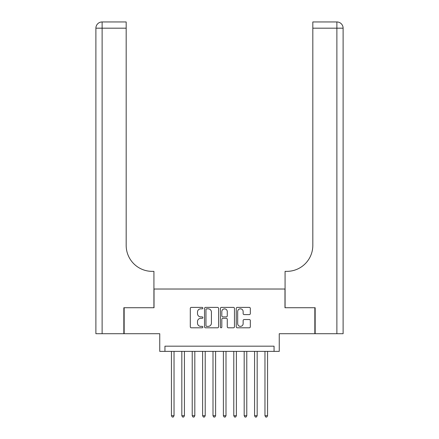 <?xml version="1.0" encoding="UTF-8"?>
<svg xmlns="http://www.w3.org/2000/svg" width="439" height="439" viewBox="0 0 439 439"><rect width="100%" height="100%" fill="white"/><g stroke="black" fill="none" stroke-linecap="round" stroke-linejoin="round"><path stroke-width="0.66" d="M202.873 308.112A0.713 0.713 0 0 0 202.159 307.399L191.322 307.399A1.021 1.021 0 0 0 190.301 308.419L190.301 326.781A1.021 1.021 0 0 0 191.322 327.801L202.159 327.801A0.713 0.713 0 0 0 202.873 327.088A0.713 0.713 0 0 0 202.159 326.375L200.755 326.375A3.265 3.265 0 0 1 197.495 323.109L197.495 321.578A3.265 3.265 0 0 1 200.755 318.313L202.159 318.313A0.713 0.713 0 0 0 202.873 317.6A0.713 0.713 0 0 0 202.159 316.887L200.755 316.887A3.265 3.265 0 0 1 197.495 313.622L197.495 312.091A3.265 3.265 0 0 1 200.755 308.826L202.159 308.826A0.713 0.713 0 0 0 202.873 308.112M249.308 314.593A1.021 1.021 0 0 0 250.329 313.572L250.329 308.419A1.021 1.021 0 0 0 249.308 307.399L237.274 307.399A1.021 1.021 0 0 0 236.253 308.419L236.253 326.781A1.021 1.021 0 0 0 237.274 327.801L249.308 327.801A1.021 1.021 0 0 0 250.329 326.781L250.329 320.558A1.021 1.021 0 0 0 249.308 319.537L244.161 319.537A1.021 1.021 0 0 0 243.14 320.558L243.14 323.642A2.727 2.727 0 0 1 240.413 326.375A2.727 2.727 0 0 1 237.68 323.642L237.68 311.558A2.727 2.727 0 0 1 240.413 308.826A2.727 2.727 0 0 1 243.14 311.558L243.14 313.572A1.021 1.021 0 0 0 244.161 314.593L249.308 314.593M274.057 351.376L279.253 351.376L279.253 333.706L314.845 333.706L314.845 307.728L284.971 307.728L284.971 289.021L154.029 289.021L154.029 307.728L124.155 307.728L124.155 333.706L159.747 333.706L159.747 351.376L274.057 351.376L274.057 346.179L164.943 346.179L164.943 351.376M218.606 308.419A1.021 1.021 0 0 0 217.585 307.399L205.551 307.399A1.021 1.021 0 0 0 204.53 308.419L204.53 326.781A1.021 1.021 0 0 0 205.551 327.801L217.585 327.801A1.021 1.021 0 0 0 218.606 326.781L218.606 308.419M221.415 307.399L233.449 307.399A1.021 1.021 0 0 1 234.47 308.419L234.47 326.781A1.021 1.021 0 0 1 233.449 327.801L228.296 327.801A1.021 1.021 0 0 1 227.276 326.781L227.276 319.334A1.021 1.021 0 0 0 226.255 318.313L222.842 318.313A1.021 1.021 0 0 0 221.821 319.334L221.821 327.088A0.713 0.713 0 0 1 221.108 327.801A0.713 0.713 0 0 1 220.394 327.088L220.394 308.419A1.021 1.021 0 0 1 221.415 307.399M206.676 308.826A0.713 0.713 0 0 0 205.957 309.539L205.957 325.656A0.713 0.713 0 0 0 206.676 326.375L208.152 326.375A3.265 3.265 0 0 0 211.417 323.109L211.417 312.091A3.265 3.265 0 0 0 208.152 308.826L206.676 308.826M227.276 311.608A2.727 2.727 0 0 0 224.548 308.88A2.727 2.727 0 0 0 221.821 311.608L221.821 315.866A1.021 1.021 0 0 0 222.842 316.887L226.255 316.887A1.021 1.021 0 0 0 227.276 315.866L227.276 311.608M171.435 351.376L171.435 415.7L174.036 415.7L174.036 351.376M174.036 415.7L173.257 417.05L172.214 417.05L171.435 415.7M123.842 307.728L153.924 307.728L153.924 271.357L152.163 271.357A25.978 25.978 0 0 1 126.18 245.374L126.18 28.184L102.122 28.184L102.122 333.706L123.842 333.706L123.842 307.728M102.122 333.706L95.889 333.706L95.889 28.184A6.234 6.234 0 0 1 102.122 21.95L126.18 21.95L126.18 28.184M95.889 271.357L95.889 28.184L102.122 28.184L102.122 21.95M152.163 271.357A25.978 25.978 0 0 1 126.18 245.374M343.111 333.706L343.111 28.184L343.111 333.706L315.158 333.706L315.158 307.728L285.076 307.728L285.076 271.357L286.837 271.357A25.978 25.978 0 0 0 312.82 245.374L312.82 21.95L336.878 21.95A6.234 6.234 0 0 1 343.111 28.184L343.111 271.357M335.319 21.95L312.82 21.95M286.837 271.357A25.978 25.978 0 0 0 312.82 245.374M336.878 333.706L336.878 28.184L343.111 28.184A6.234 6.234 0 0 0 336.878 21.95L336.878 28.184L312.82 28.184M181.828 351.376L181.828 415.7L184.429 415.7L184.429 351.376M184.429 415.7L183.65 417.05L182.608 417.05L181.828 415.7M192.222 351.376L192.222 415.7L194.817 415.7L194.817 351.376M194.817 415.7L194.038 417.05L193.001 417.05L192.222 415.7M202.615 351.376L202.615 415.7L205.211 415.7L205.211 351.376M205.211 415.7L204.431 417.05L203.394 417.05L202.615 415.7M213.003 351.376L213.003 415.7L215.604 415.7L215.604 351.376M215.604 415.7L214.825 417.05L213.782 417.05L213.003 415.7M223.396 351.376L223.396 415.7L225.997 415.7L225.997 351.376M225.997 415.7L225.218 417.05L224.175 417.05L223.396 415.7M233.789 351.376L233.789 415.7L236.385 415.7L236.385 351.376M236.385 415.7L235.606 417.05L234.569 417.05L233.789 415.7M244.183 351.376L244.183 415.7L246.778 415.7L246.778 351.376M246.778 415.7L245.999 417.05L244.962 417.05L244.183 415.7M254.571 351.376L254.571 415.7L257.172 415.7L257.172 351.376M257.172 415.7L256.392 417.05L255.35 417.05L254.571 415.7M264.964 351.376L264.964 415.7L267.565 415.7L267.565 351.376M267.565 415.7L266.786 417.05L265.743 417.05L264.964 415.7"/></g></svg>
